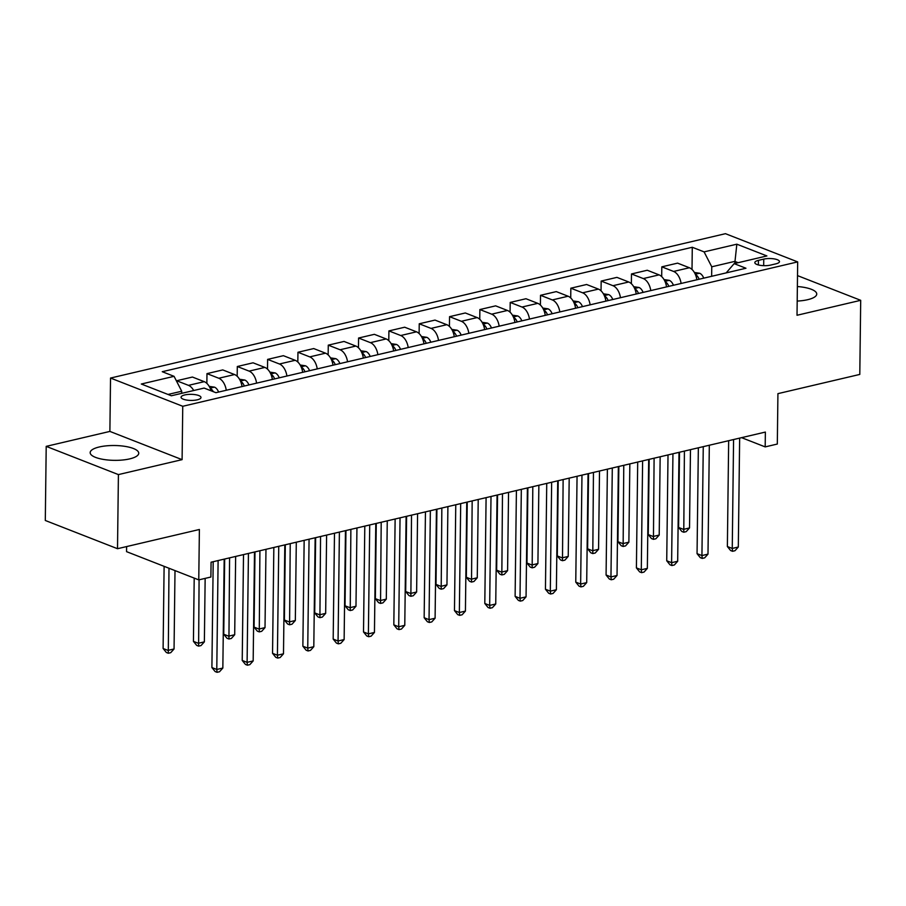 <?xml version="1.0" encoding="UTF-8"?>
<svg xmlns="http://www.w3.org/2000/svg" width="906" height="906" viewBox="0 0 906 906"><rect width="100%" height="100%" fill="white"/><g stroke="black" fill="none" stroke-linecap="round" stroke-linejoin="round"><path stroke-width="1.36" d="M129.683 458.889A24.292 7.418 0.7 0 0 138.743 453.226A24.292 7.418 0.7 0 0 124.983 446.364A24.292 7.418 0.7 0 0 99.23 446.986A24.292 7.418 0.7 0 0 90.17 452.638A24.292 7.418 0.7 0 0 103.918 459.501A24.292 7.418 0.7 0 0 129.683 458.889M797.201 301.075A24.292 7.418 0.7 0 0 807.676 299.693A24.292 7.418 0.7 0 0 816.736 294.042A24.292 7.418 0.7 0 0 797.371 286.534M197.27 399.818A9.966 3.046 0.7 0 0 200.996 397.496A9.966 3.046 0.7 0 0 195.345 394.676A9.966 3.046 0.7 0 0 184.779 394.937A9.966 3.046 0.7 0 0 181.064 397.258A9.966 3.046 0.7 0 0 186.704 400.067A9.966 3.046 0.7 0 0 197.27 399.818M126.614 546.567L126.557 551.652L198.765 579.885L210.894 577.031L211.075 562.207L765.366 432.071L765.185 446.896L777.314 444.042L777.926 393.646L859.794 374.427L860.7 300.316L797.507 275.617M46.206 446.364L45.3 520.474L117.508 548.708L118.414 474.597L182.095 459.648L182.752 406.284L110.532 378.051L109.886 431.415L46.206 446.364L118.414 474.597M182.752 406.284L797.676 261.902L725.457 233.68L110.532 378.051M763.758 259.116L758.424 260.373A9.649 2.945 0.7 0 0 754.823 262.615A9.649 2.945 0.7 0 0 760.293 265.345A9.649 2.945 0.7 0 0 770.53 265.107L775.864 263.85A9.649 2.945 0.7 0 0 779.466 261.596A9.649 2.945 0.7 0 0 773.996 258.867A9.649 2.945 0.7 0 0 763.758 259.116L763.679 265.662M738.152 262.695L734.8 261.381L711.754 266.794L704.087 251.879L692.286 247.27L162.253 371.709L174.065 376.33L181.721 391.233L168.018 394.45M704.087 251.879L736.838 244.19L766.895 255.945L734.143 263.635L726.193 272.887M174.065 376.33L141.313 384.019L171.37 395.763L204.122 388.074L215.922 392.694L745.955 268.244L734.143 263.635M198.765 579.885L199.388 529.489L117.508 548.708M797.676 261.902L797.02 315.265L860.7 300.316M741.561 437.655L765.185 446.896M734.766 263.487L736.838 244.19M711.64 276.307L711.754 266.794M181.698 393.34L181.721 391.233M692.286 247.27L692.014 269.478M696.861 279.773A12.458 7.463 -103.2 0 0 689.387 267.746L677.575 263.136L661.81 266.84L661.686 276.59M193.691 390.52A12.458 7.463 -103.2 0 0 188.471 385.356L176.659 380.747L176.647 381.358M176.659 380.747L192.423 377.043L204.235 381.664A12.458 7.463 -103.2 0 1 211.098 390.803M226.262 390.26A12.458 7.463 -103.2 0 0 218.788 378.244L206.976 373.623L206.862 383.385M206.976 373.623L222.751 369.92L234.552 374.54A12.458 7.463 -103.2 0 1 242.027 386.556M256.579 383.147A12.458 7.463 -103.2 0 0 249.105 371.12L237.304 366.511L237.179 376.262M237.304 366.511L253.068 362.808L264.88 367.417A12.458 7.463 -103.2 0 1 272.355 379.444M286.908 376.024A12.458 7.463 -103.2 0 0 279.433 363.997L267.621 359.388L267.508 369.15M267.621 359.388L283.385 355.684L295.197 360.305A12.458 7.463 -103.2 0 1 302.672 372.321M317.225 368.901A12.458 7.463 -103.2 0 0 309.75 356.885L297.949 352.264L297.825 362.026M297.949 352.264L313.714 348.561L325.526 353.181A12.458 7.463 -103.2 0 1 333 365.209M347.553 361.788A12.458 7.463 -103.2 0 0 340.078 349.761L328.266 345.152L328.153 354.903M328.266 345.152L344.031 341.449L355.843 346.058A12.458 7.463 -103.2 0 1 363.317 358.085M377.87 354.665A12.458 7.463 -103.2 0 0 370.395 342.649L358.583 338.029L358.47 347.791M358.583 338.029L374.359 334.325L386.16 338.946A12.458 7.463 -103.2 0 1 393.634 350.962M408.198 347.553A12.458 7.463 -103.2 0 0 400.724 335.526L388.912 330.905L388.787 340.667M388.912 330.905L404.676 327.213L416.488 331.822A12.458 7.463 -103.2 0 1 423.963 343.85M438.515 340.43A12.458 7.463 -103.2 0 0 431.041 328.402L419.229 323.793L419.116 333.555M419.229 323.793L435.005 320.09L446.805 324.699A12.458 7.463 -103.2 0 1 454.28 336.726M468.832 333.306A12.458 7.463 -103.2 0 0 461.358 321.29L449.557 316.67L449.433 326.432M449.557 316.67L465.322 312.966L477.134 317.587A12.458 7.463 -103.2 0 1 484.608 329.603M499.161 326.194A12.458 7.463 -103.2 0 0 491.686 314.167L479.874 309.546L479.761 319.308M479.874 309.546L495.639 305.854L507.451 310.464A12.458 7.463 -103.2 0 1 514.925 322.491M529.478 319.071A12.458 7.463 -103.2 0 0 522.003 307.043L510.203 302.434L510.078 312.196M510.203 302.434L525.967 298.731L537.779 303.351A12.458 7.463 -103.2 0 1 545.253 315.367M559.806 311.947A12.458 7.463 -103.2 0 0 552.332 299.931L540.52 295.311L540.406 305.073M540.52 295.311L556.284 291.607L568.096 296.228A12.458 7.463 -103.2 0 1 575.57 308.255M590.123 304.835A12.458 7.463 -103.2 0 0 582.649 292.808L570.837 288.199L570.723 297.949M570.837 288.199L586.612 284.495L598.413 289.105A12.458 7.463 -103.2 0 1 605.888 301.132M620.451 297.712A12.458 7.463 -103.2 0 0 612.977 285.696L601.165 281.075L601.04 290.837M601.165 281.075L616.929 277.372L628.741 281.993A12.458 7.463 -103.2 0 1 636.216 294.008M650.768 290.588A12.458 7.463 -103.2 0 0 643.294 278.572L631.482 273.952L631.369 283.714M631.482 273.952L647.258 270.248L659.058 274.869A12.458 7.463 -103.2 0 1 666.533 286.896M681.097 283.476A12.458 7.463 -103.2 0 0 673.611 271.449L661.81 266.84M182.095 459.648L109.886 431.415M728.662 440.69L727.371 546.533L732.252 548.447L733.577 439.535M738.311 547.02L734.981 550.723L732.558 551.301L732.252 548.447L738.311 547.02L739.647 438.108M732.558 551.301L730.61 550.531L727.371 546.533M694.347 272.446L699.681 273.261A8.256 4.949 76.8 0 1 703.747 278.153M679.5 452.23L678.583 527.462L683.464 529.376L689.523 527.949L690.474 449.648M699.138 279.241A8.256 4.949 -103.2 0 0 696.533 275.277L695.525 274.812M684.415 451.075L683.77 532.23L681.81 531.46L678.583 527.462M689.523 527.949L686.193 531.652L683.77 532.23M698.345 447.802L697.054 553.657L701.935 555.559L703.26 446.647M707.994 554.132L704.664 557.847L702.241 558.413L701.935 555.559L707.994 554.132L709.319 445.231M702.241 558.413L700.281 557.654L697.054 553.657M668.016 454.925L666.725 560.769L671.606 562.683L672.943 453.77M677.677 561.256L674.347 564.97L671.912 565.537L671.606 562.683L677.677 561.256L679.002 452.343M671.912 565.537L669.964 564.778L666.725 560.769M637.699 462.049L636.408 567.892L641.289 569.795L642.614 460.894M647.348 568.379L644.019 572.082L641.595 572.66L641.289 569.795L647.348 568.379L648.685 459.467M641.595 572.66L639.647 571.89L636.408 567.892M664.03 279.569L669.353 280.373A8.256 4.949 76.8 0 1 673.43 285.277M649.172 459.353L648.254 534.585L653.135 536.488L659.206 535.061L660.157 456.771M668.821 286.353A8.256 4.949 -103.2 0 0 666.204 282.4L665.197 281.925M654.098 458.198L653.441 539.342L651.493 538.583L648.254 534.585M659.206 535.061L655.865 538.776L653.441 539.342M633.702 286.692L639.036 287.496A8.256 4.949 76.8 0 1 643.101 292.389M618.855 466.465L617.937 541.697L622.818 543.611L628.877 542.184L629.84 463.895M638.492 293.476A8.256 4.949 -103.2 0 0 635.887 289.512L634.88 289.048M623.77 465.31L623.124 546.465L621.176 545.695L617.937 541.697M628.877 542.184L625.548 545.899L623.124 546.465M603.385 293.804L608.707 294.62A8.256 4.949 76.8 0 1 612.784 299.512M588.538 473.589L587.609 548.821L592.49 550.723L598.56 549.308L599.512 471.007M608.175 300.599A8.256 4.949 -103.2 0 0 605.559 296.636L604.551 296.171M593.453 472.434L592.796 553.577L590.848 552.819L587.609 548.821M598.56 549.308L595.231 553.011L592.796 553.577M607.382 469.161L606.08 575.016L610.961 576.918L612.297 468.006M617.031 575.491L613.702 579.206L611.267 579.772L610.961 576.918L617.031 575.491L618.356 466.59M611.267 579.772L609.319 579.013L606.08 575.016M573.056 300.928L578.39 301.732A8.256 4.949 76.8 0 1 582.467 306.636M558.209 480.712L557.292 555.944L562.173 557.847L568.232 556.42L569.195 478.13M577.858 307.712A8.256 4.949 -103.2 0 0 575.242 303.759L574.234 303.284M563.124 479.557L562.479 560.701L560.531 559.942L557.292 555.944M568.232 556.42L564.902 560.135L562.479 560.701M577.054 476.284L575.763 582.128L580.644 584.042L581.969 475.129M586.703 582.615L583.373 586.329L580.95 586.895L580.644 584.042L586.703 582.615L588.039 473.702M580.95 586.895L579.002 586.125L575.763 582.128M542.739 308.051L548.073 308.855A8.256 4.949 76.8 0 1 552.139 313.748M527.892 487.824L526.964 563.056L531.845 564.97L537.915 563.543L538.866 485.254M547.53 314.835A8.256 4.949 -103.2 0 0 544.914 310.871L543.906 310.407M532.807 486.669L532.162 567.824L530.203 567.054L526.964 563.056M537.915 563.543L534.585 567.247L532.162 567.824M546.737 483.408L545.446 589.251L550.316 591.154L551.652 482.252M556.386 589.738L553.056 593.441L550.633 594.008L550.316 591.154L556.386 589.738L557.711 480.826M550.633 594.008L548.674 593.249L545.446 589.251M512.411 315.163L517.745 315.968A8.256 4.949 76.8 0 1 521.822 320.871M497.564 494.948L496.647 570.18L501.528 572.082L507.587 570.667L508.549 492.366M517.213 321.947A8.256 4.949 -103.2 0 0 514.597 317.995L513.589 317.519M502.479 493.793L501.833 574.936L499.885 574.178L496.647 570.18M507.587 570.667L504.257 574.37L501.833 574.936M516.409 490.52L515.118 596.375L519.999 598.277L521.324 489.365M526.058 596.85L522.728 600.565L520.304 601.131L519.999 598.277L526.058 596.85L527.394 487.938M520.304 601.131L518.357 600.372L515.118 596.375M482.094 322.287L487.428 323.091A8.256 4.949 76.8 0 1 491.494 327.995M467.247 502.06L466.33 577.303L471.199 579.206L477.269 577.779L478.221 499.489M486.884 329.071A8.256 4.949 -103.2 0 0 484.28 325.107L483.272 324.642M472.162 500.916L471.516 582.06L469.557 581.301L466.33 577.303M477.269 577.779L473.94 581.493L471.516 582.06M486.092 497.643L484.801 603.487L489.67 605.401L491.007 496.488M495.741 603.974L492.411 607.677L489.987 608.254L489.67 605.401L495.741 603.974L497.066 495.061M489.987 608.254L488.028 607.484L484.801 603.487M451.777 329.399L457.1 330.214A8.256 4.949 76.8 0 1 461.177 335.107M436.919 509.183L436.001 584.415L440.882 586.329L446.952 584.902L447.904 506.601M456.567 336.194A8.256 4.949 -103.2 0 0 453.951 332.23L452.943 331.766M441.845 508.028L441.188 589.183L439.24 588.413L436.001 584.415M446.952 584.902L443.612 588.606L441.188 589.183M455.763 504.755L454.472 610.61L459.353 612.513L460.69 503.6M465.424 611.097L462.083 614.8L459.659 615.367L459.353 612.513L465.424 611.097L466.749 502.184M459.659 615.367L457.711 614.608L454.472 610.61M421.449 336.522L426.783 337.326A8.256 4.949 76.8 0 1 430.848 342.23M406.601 516.307L405.684 591.539L410.565 593.441L416.624 592.014L417.587 513.725M426.239 343.306A8.256 4.949 -103.2 0 0 423.634 339.354L422.626 338.878M411.517 515.152L410.871 596.295L408.923 595.536L405.684 591.539M416.624 592.014L413.295 595.729L410.871 596.295M425.446 511.879L424.155 617.733L429.036 619.636L430.361 510.724M435.095 618.209L431.766 621.924L429.342 622.49L429.036 619.636L435.095 618.209L436.432 509.297M429.342 622.49L427.394 621.731L424.155 617.733M391.132 343.646L396.454 344.45A8.256 4.949 76.8 0 1 400.531 349.342M376.273 523.419L375.356 598.651L380.237 600.565L386.307 599.138L387.258 520.848M395.922 350.429A8.256 4.949 -103.2 0 0 393.306 346.466L392.298 346.001M381.2 522.264L380.543 603.419L378.595 602.66L375.356 598.651M386.307 599.138L382.978 602.852L380.543 603.419M395.129 519.002L393.827 624.846L398.708 626.759L400.044 517.847M404.778 625.333L401.449 629.036L399.014 629.613L398.708 626.759L404.778 625.333L406.103 516.42M399.014 629.613L397.066 628.843L393.827 624.846M360.803 350.758L366.137 351.573A8.256 4.949 76.8 0 1 370.203 356.466M345.956 530.542L345.039 605.774L349.92 607.677L355.979 606.261L356.941 527.96M365.605 357.553A8.256 4.949 -103.2 0 0 362.989 353.589L361.981 353.125M350.871 529.387L350.226 610.542L348.278 609.772L345.039 605.774M355.979 606.261L352.649 609.965L350.226 610.542M364.801 526.114L363.51 631.969L368.391 633.872L369.716 524.959M374.45 632.445L371.12 636.159L368.697 636.725L368.391 633.872L374.45 632.445L375.786 523.543M368.697 636.725L366.749 635.967L363.51 631.969M330.486 357.881L335.82 358.685A8.256 4.949 76.8 0 1 339.886 363.589M315.639 537.666L314.71 612.898L319.591 614.8L325.662 613.373L326.613 535.084M335.277 364.665A8.256 4.949 -103.2 0 0 332.661 360.713L331.653 360.237M320.554 536.511L319.909 617.654L317.949 616.895L314.71 612.898M325.662 613.373L322.332 617.088L319.909 617.654M334.484 533.238L333.182 639.081L338.063 640.995L339.399 532.082M344.133 639.568L340.803 643.283L338.38 643.849L338.063 640.995L344.133 639.568L345.458 530.656M338.38 643.849L336.42 643.09L333.182 639.081M300.158 365.005L305.492 365.809A8.256 4.949 76.8 0 1 309.569 370.701M285.311 544.778L284.393 620.01L289.274 621.924L295.333 620.497L296.296 542.207M304.96 371.788A8.256 4.949 -103.2 0 0 302.344 367.825L301.336 367.36M290.226 543.623L289.58 624.778L287.632 624.008L284.393 620.01M295.333 620.497L292.004 624.211L289.58 624.778M304.156 540.361L302.864 646.205L307.746 648.107L309.071 539.206M313.804 646.691L310.475 650.395L308.051 650.972L307.746 648.107L313.804 646.691L315.141 537.779M308.051 650.972L306.103 650.202L302.864 646.205M269.841 372.117L275.175 372.932A8.256 4.949 76.8 0 1 279.241 377.825M254.994 551.901L254.076 627.133L258.946 629.036L265.016 627.62L265.968 549.319M274.631 378.912A8.256 4.949 -103.2 0 0 272.026 374.948L271.019 374.484M259.909 550.746L259.263 631.89L257.304 631.131L254.076 627.133M265.016 627.62L261.687 631.323L259.263 631.89M273.839 547.473L272.547 653.328L277.417 655.231L278.754 546.318M283.487 653.804L280.158 657.518L277.734 658.084L277.417 655.231L283.487 653.804L284.812 544.902M277.734 658.084L275.775 657.326L272.547 653.328M239.512 379.24L244.846 380.044A8.256 4.949 76.8 0 1 248.924 384.948M224.665 559.025L223.748 634.257L228.629 636.159L234.699 634.732L235.651 556.443M244.314 386.024A8.256 4.949 -103.2 0 0 241.698 382.072L240.69 381.596M229.58 557.87L228.935 639.013L226.987 638.254L223.748 634.257M234.699 634.732L231.358 638.447L228.935 639.013M243.51 554.597L242.219 660.44L247.1 662.354L248.437 553.441M253.17 660.927L249.829 664.642L247.406 665.208L247.1 662.354L253.17 660.927L254.495 552.014M247.406 665.208L245.458 664.438L242.219 660.44M209.195 386.364L214.529 387.168A8.256 4.949 76.8 0 1 218.595 392.06M194.201 578.096L193.431 641.369L198.312 643.283L204.371 641.856L205.152 578.379M213.306 391.664A8.256 4.949 -103.2 0 0 211.381 389.184L210.373 388.719M199.082 579.806L198.618 646.137L196.659 645.366L193.431 641.369M204.371 641.856L201.041 645.559L198.618 646.137M213.193 561.72L211.902 667.563L216.783 669.466L218.108 560.565M222.842 668.05L219.512 671.754L217.089 672.32L216.783 669.466L222.842 668.05L224.178 559.138M217.089 672.32L215.13 671.561L211.902 667.563M164.111 566.329L163.103 648.492L167.984 650.395L174.054 648.979L175.005 570.599M168.992 568.243L168.29 653.249L166.342 652.49L163.103 648.492M174.054 648.979L170.724 652.682L168.29 653.249M673.611 271.449L689.387 267.746M643.294 278.572L659.058 274.869M612.977 285.696L628.741 281.993M582.649 292.808L598.413 289.105M552.332 299.931L568.096 296.228M522.003 307.043L537.779 303.351M491.686 314.167L507.451 310.464M461.358 321.29L477.134 317.587M431.041 328.402L446.805 324.699M400.724 335.526L416.488 331.822M370.395 342.649L386.16 338.946M340.078 349.761L355.843 346.058M309.75 356.885L325.526 353.181M279.433 363.997L295.197 360.305M249.105 371.12L264.88 367.417M218.788 378.244L234.552 374.54M188.471 385.356L204.235 381.664M758.367 264.948L758.424 260.373M699.523 273.227L695.276 274.235M696.499 277.848L696.533 275.277M669.194 280.35L664.947 281.347M666.17 284.971L666.204 282.4M638.877 287.474L634.63 288.47M635.853 292.083L635.887 289.512M608.549 294.586L604.302 295.583M605.536 299.207L605.559 296.636M578.232 301.709L573.985 302.706M575.208 306.33L575.242 303.759M547.915 308.833L543.657 309.829M544.891 313.442L544.914 310.871M517.586 315.945L513.34 316.941M514.563 320.565L514.597 317.995M487.269 323.068L483.011 324.065M484.246 327.678L484.28 325.107M456.941 330.192L452.694 331.188M453.917 334.801L453.951 332.23M426.624 337.304L422.377 338.3M423.6 341.924L423.634 339.354M396.296 344.427L392.049 345.424M393.283 349.036L393.306 346.466M365.979 351.539L361.732 352.547M362.955 356.16L362.989 353.589M335.662 358.663L331.403 359.659M332.638 363.283L332.661 360.713M305.333 365.786L301.086 366.783M302.31 370.395L302.344 367.825M275.016 372.898L270.758 373.895M271.993 377.519L272.026 374.948M244.688 380.022L240.441 381.018M241.664 384.642L241.698 382.072M214.371 387.145L210.124 388.142M211.358 390.905L211.381 389.184"/></g></svg>
